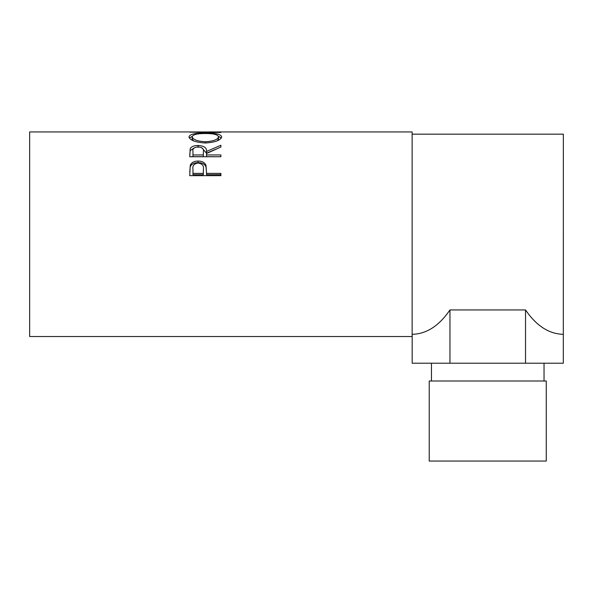 <?xml version="1.0" encoding="UTF-8"?>
<svg xmlns="http://www.w3.org/2000/svg" width="593" height="593" viewBox="0 0 593 593"><rect width="100%" height="100%" fill="white"/><g stroke="black" fill="none" stroke-linecap="round" stroke-linejoin="round"><path stroke-width="0.89" d="M429.228 461.058L546.257 461.058L546.257 381.002L429.228 381.002L429.228 461.058M544.033 381.002L544.033 363.212M431.452 381.002L431.452 363.212M189.76 175.654L190.227 165.351C191.428 162.534 194.052 161.111 198.114 161.059C202.287 161.111 204.919 162.601 206.016 165.536L206.527 173.386L220.892 173.386L220.892 175.654L189.76 175.654M189.76 156.745L190.183 148.747C191.302 146.612 193.933 145.515 198.084 145.47C204.118 145.826 206.927 147.82 206.527 151.46L220.892 145.27L220.892 147.027L206.527 153.535L206.527 154.951L220.892 154.951L220.892 156.745L189.76 156.745M188.959 136.857C189.767 134.188 195.223 132.936 205.311 133.084C215.318 132.943 220.781 134.174 221.693 136.783C220.841 140.237 215.429 142.305 205.467 143.002C195.46 142.364 189.96 140.311 188.959 136.857M201.65 131.942L29.65 131.942L29.65 336.527L412.135 336.527L412.135 131.942L207.802 131.942L198.44 132.054L220.892 132.484L189.76 132.143L204.718 131.957M449.961 309.939L449.961 363.212L412.179 363.212L412.179 334.304C426.456 334.007 439.05 325.883 449.961 309.939L525.524 309.939C536.435 325.883 549.029 334.007 563.306 334.304L563.35 134.166L412.135 134.166M205.311 133.084L205.311 133.536M218.446 136.42L221.352 137.917M189.308 137.947L192.214 136.412M217.327 140.793L218.498 138.932L218.498 136.82C217.89 134.581 213.495 133.492 205.304 133.536C197.195 133.499 192.807 134.596 192.154 136.82C192.881 139.6 197.313 141.253 205.452 141.771C213.51 141.238 217.853 139.585 218.498 136.82M192.154 136.82L192.154 138.932L193.548 140.889M205.452 143.002L205.452 141.771M189.76 154.595L190.183 150.607L194.43 147.776M190.183 148.747L190.183 150.607M198.084 145.47L198.084 147.398M201.865 147.805L206.527 153.261L215.266 149.451M206.527 151.46L206.527 153.261M206.527 154.951L206.527 156.671L220.892 156.745M203.377 153.276L203.377 151.46C203.94 148.858 202.176 147.331 198.077 146.886C194.089 147.323 192.377 148.821 192.955 151.393L192.955 154.951L203.332 154.951L203.377 151.474L203.332 156.671L192.955 156.671L192.955 154.951M203.332 154.951L203.332 156.671M189.76 172.133L190.227 166.848C191.428 164.098 194.052 162.697 198.114 162.652C202.287 162.697 204.919 164.157 206.016 167.026L206.527 172.971M190.227 165.351L190.227 166.848M198.114 161.059L198.114 162.652M206.016 165.536L206.016 167.026M206.527 173.386L206.527 174.705L220.892 174.705L220.892 175.654M203.399 170.487L203.332 174.705L192.955 174.705L192.955 173.386L203.332 173.386L203.399 169.072C203.948 165.662 202.191 163.646 198.121 163.038C194.133 163.616 192.414 165.566 192.955 168.901L192.955 173.386M203.332 173.386L203.332 174.705M525.524 309.939L525.524 363.212L563.306 363.212L563.306 334.304M449.961 363.212L525.524 363.212"/></g></svg>

